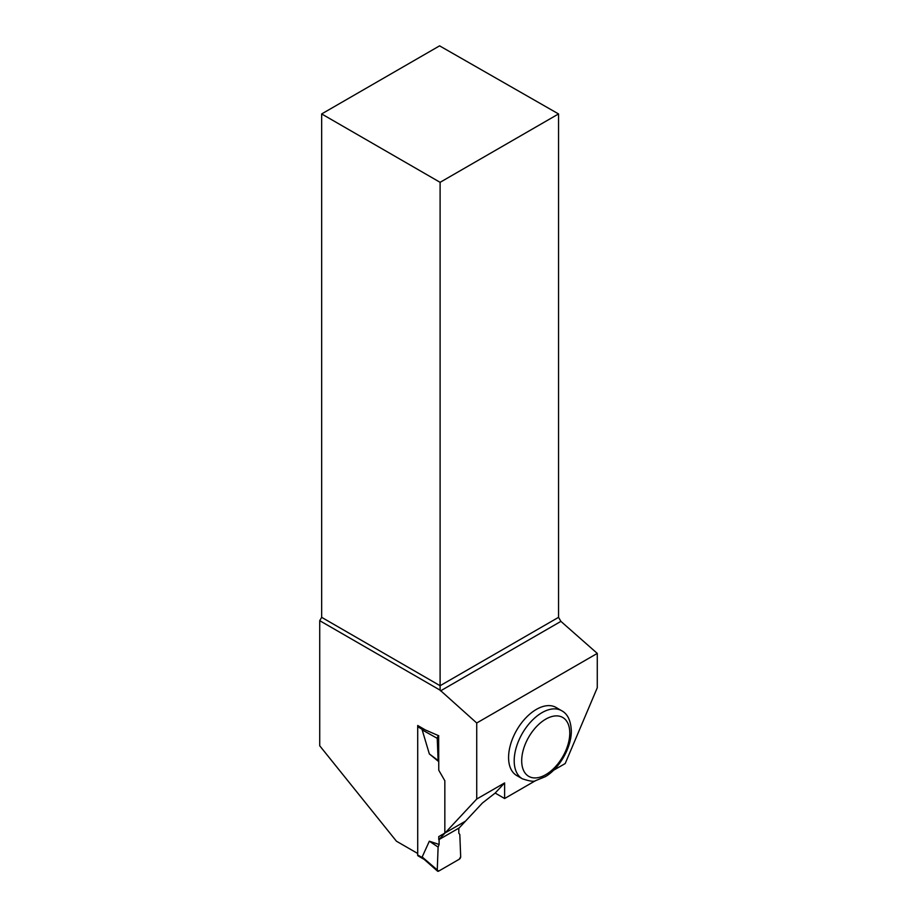<?xml version="1.0" encoding="UTF-8"?>
<svg xmlns="http://www.w3.org/2000/svg" width="917" height="917" viewBox="0 0 917 917"><rect width="100%" height="100%" fill="white"/><g stroke="black" fill="none" stroke-linecap="round" stroke-linejoin="round"><path stroke-width="1.38" d="M422.175 856.982L438.647 871.127L459.268 859.229L460.678 856.719L459.818 834.55L458.798 833.106L458.798 828.154L458.798 833.106L459.818 834.55L460.678 856.719A1.983 1.146 120 0 1 459.268 859.229L438.647 871.127A1.983 1.146 -60 0 1 437.547 871.15A1.983 1.146 -60 0 1 437.249 870.244L438.108 847.09L439.117 844.477L429.339 841.198L422.175 856.982L423.643 858.805M417.636 853.452L417.636 854.942A1.983 1.146 120 0 0 418.049 855.848L424.204 859.401M437.249 870.244L438.108 847.09L439.117 844.477L439.117 839.525L439.117 844.477M438.773 761.66L429.339 753.923L422.175 729.886L424.216 729.256M445.605 832.647L465.286 821.277M438.773 761.454L438.108 760.502L437.249 738.345A1.983 1.146 120 0 1 438.647 735.835L438.773 770.246L444.837 780.757L444.837 833.083L438.773 836.591L438.773 839.72L459.153 827.959L482.422 803.017L495.169 793.067L504.614 782.935L476.725 799.039L438.773 839.72M438.647 735.835L437.707 735.308M438.108 847.09L429.339 841.198M437.249 738.345L422.175 729.886M438.108 760.502L429.339 753.923M476.725 799.039L476.725 722.997L440.103 690.169L319.724 620.671L319.724 745.785L396.431 841.198L417.705 853.486L417.705 725.496L425.408 729.955L438.773 735.766M319.724 620.671L321.661 617.336L440.103 685.721L558.545 617.336L558.545 113.937L439.587 45.85L321.661 113.937L321.661 617.336M508.58 757.545A39.305 22.696 -60 0 1 525.728 717.988A39.305 22.696 -60 0 1 556.023 707.454L561.64 710.709A39.305 22.696 -60 0 0 531.356 721.232A39.305 22.696 -60 0 0 514.196 760.789A39.305 22.696 -60 0 0 522.335 778.785L516.718 775.53A39.305 22.696 -60 0 1 508.58 757.545M495.169 793.067L504.614 798.524L535.597 780.631M553.478 770.314L565.193 763.552L597.276 687.739L597.276 653.408L476.725 722.997M504.614 798.524L504.614 782.935M440.515 690.891L560.906 621.382L558.545 617.336M560.906 621.382L597.276 653.408M321.661 113.937L440.103 182.323L558.545 113.937M440.103 690.169L440.103 182.323M417.705 726.722L422.645 729.577M417.636 854.942L422.645 857.831M569.778 733.027A33.998 19.635 120 0 0 533.717 729.806A33.998 19.635 120 0 0 533.717 777.891A33.998 19.635 120 0 0 569.778 733.027M423.643 858.908L437.547 871.15M522.335 778.785C529.717 781.261 534.164 781.869 535.666 780.619L545.397 776.642C559.072 768.733 571.463 748.02 571.337 730.86C570.81 720.521 567.577 713.804 561.64 710.709"/></g></svg>

